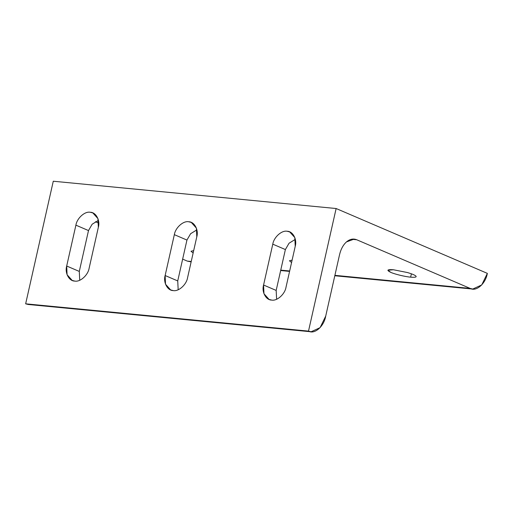 <?xml version="1.0" encoding="UTF-8"?>
<svg xmlns="http://www.w3.org/2000/svg" width="513" height="513" viewBox="0 0 513 513"><rect width="100%" height="100%" fill="white"/><g stroke="black" fill="none" stroke-linecap="round" stroke-linejoin="round"><path stroke-width="0.77" d="M410.637 277.148L411.394 273.807L410.637 277.148C414.754 277.507 416.556 277.2 416.049 276.238C415.158 275.199 412.285 273.961 407.431 272.538L393.4 269.755L387.879 270.261L390.797 272.365C394.561 274.147 405.475 276.776 410.637 277.148C405.475 276.776 394.561 274.147 390.797 272.365C386.315 270.21 387.18 269.338 393.4 269.755L407.431 272.538C412.285 273.961 415.158 275.199 416.049 276.238C416.556 277.2 414.754 277.507 410.637 277.148M292.121 260.097L289.435 260.764L291.576 262.515L292.121 260.097M193.683 250.601L190.996 251.261L193.138 253.018L193.683 250.601M79.727 280.258L79.291 271.428L66.69 266.023L67.081 274.724L72.198 280.431L74.763 281.079C80.175 282.24 88.076 275.154 89.134 268.19L98.342 227.323L97.951 218.628L92.834 212.921L90.269 212.267C84.857 211.106 76.956 218.198 75.898 225.162L88.499 230.561L92.16 224.219L98.451 220.346L92.16 224.219L88.499 230.561L75.898 225.162L66.69 266.023L79.291 271.428L88.499 230.561L79.291 271.428L79.727 280.258M276.616 299.259L276.174 290.429L263.573 285.023L263.964 293.725L269.081 299.432L271.646 300.079C277.058 301.24 284.965 294.154 286.017 287.19L295.225 246.323L294.84 237.628L289.717 231.921L287.158 231.267C281.746 230.106 273.839 237.198 272.781 244.162L285.382 249.562L289.05 243.22L295.334 239.347L289.05 243.22L285.382 249.562L272.781 244.162L263.573 285.023L276.174 290.429L285.382 249.562L276.174 290.429L276.616 299.259M178.171 289.762L177.735 280.925L165.135 275.526L165.519 284.221L170.643 289.928L173.202 290.582C178.614 291.743 186.52 284.651 187.578 277.687L196.787 236.826L196.396 228.125L191.278 222.418L188.713 221.77C183.301 220.609 175.395 227.695 174.343 234.659L186.944 240.065L190.605 233.716L196.889 229.85L190.605 233.716L186.944 240.065L174.343 234.659L165.135 275.526L177.735 280.925L186.944 240.065L177.735 280.925L178.171 289.762M416.165 276.635L416.049 276.238M30.87 304.318L25.65 303.818L53.275 181.224L25.65 303.818L308.505 331.116L336.137 208.522L53.275 181.224L336.137 208.522L487.35 273.371L481.726 284.939L472.71 289.063L470.145 288.402L356.734 239.763L354.162 239.096L346.474 241.924C343.165 244.919 340.844 249.209 339.529 254.788L325.717 316.085L320.086 327.653L311.077 331.776L308.505 331.116L25.65 303.818L28.221 304.478L311.077 331.776M470.145 288.402L334.893 275.346L470.145 288.402C476.173 291.987 485.638 283.727 487.35 273.371L336.137 208.522L308.505 331.116C314.54 334.7 323.998 326.435 325.717 316.085L339.529 254.788C340.844 249.209 343.165 244.919 346.474 241.924C349.834 239.09 353.258 238.365 356.734 239.763L351.514 239.257L356.734 239.763L470.145 288.402M289.672 270.986L280.752 270.127L289.672 270.986M191.157 261.79L187.283 261.104L182.647 259.116L187.283 261.104L191.227 261.483L187.283 261.104L191.137 261.893M95.482 221.731L98.772 223.142L95.482 221.731M75.898 225.162C76.956 218.198 84.857 211.106 90.269 212.267C95.963 212.177 100.401 220.462 98.342 227.323L89.134 268.19C88.076 275.154 80.175 282.24 74.763 281.079C69.069 281.169 64.632 272.89 66.69 266.023L75.898 225.162M272.781 244.162C273.839 237.198 281.746 230.106 287.158 231.267C292.846 231.177 297.29 239.462 295.225 246.323L286.017 287.19C284.965 294.154 277.058 301.24 271.646 300.079C265.952 300.169 261.515 291.891 263.573 285.023L272.781 244.162M174.343 234.659C175.395 227.695 183.301 220.609 188.713 221.77C194.408 221.68 198.845 229.959 196.787 236.826L187.578 277.687C186.52 284.651 178.614 291.743 173.202 290.582C167.514 290.672 163.07 282.387 165.135 275.526L174.343 234.659M472.71 289.063L334.803 275.757M289.582 271.39L280.662 270.531"/></g></svg>

